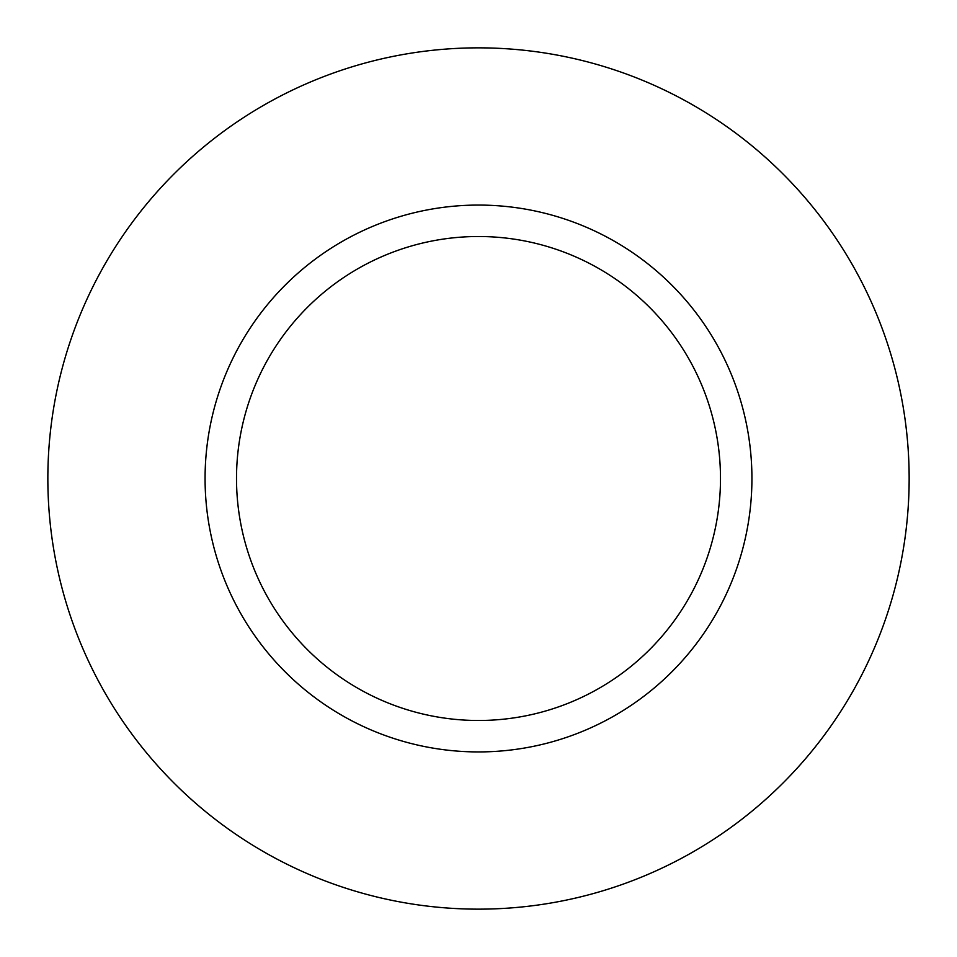 <?xml version="1.0" encoding="UTF-8"?>
<svg xmlns="http://www.w3.org/2000/svg" width="957" height="957" viewBox="0 0 957 957"><rect width="100%" height="100%" fill="white"/><g stroke="black" fill="none" stroke-linecap="round" stroke-linejoin="round"><path stroke-width="1.44" d="M720.489 478.5A241.989 241.989 0 0 0 478.5 236.511A241.989 241.989 0 0 0 236.511 478.5A241.989 241.989 0 0 0 478.5 720.489A241.989 241.989 0 0 0 720.489 478.5M751.927 478.5A273.427 273.427 0 0 0 478.5 205.073A273.427 273.427 0 0 0 205.073 478.5A273.427 273.427 0 0 0 478.5 751.927A273.427 273.427 0 0 0 751.927 478.5M47.85 478.5A430.65 430.65 0 0 0 478.5 909.15A430.65 430.65 0 0 0 909.15 478.5A430.65 430.65 0 0 0 478.5 47.85A430.65 430.65 0 0 0 47.85 478.5"/></g></svg>
